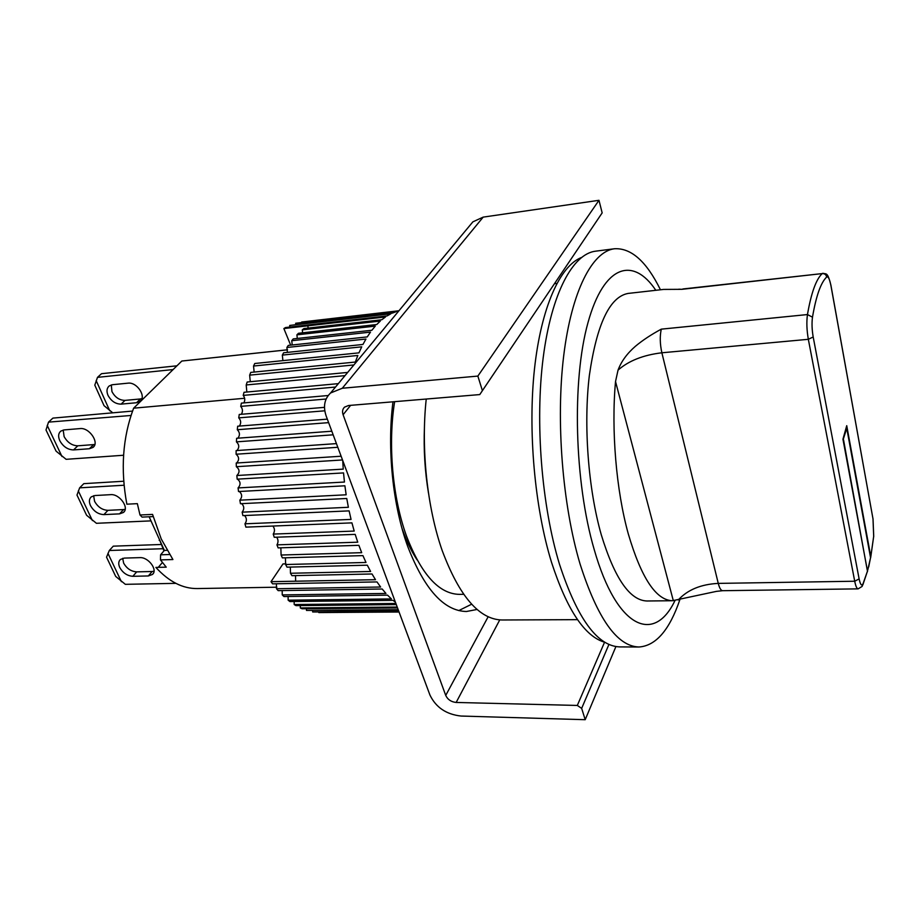 <?xml version="1.0" encoding="UTF-8"?>
<svg xmlns="http://www.w3.org/2000/svg" width="920" height="920" viewBox="0 0 920 920"><rect width="100%" height="100%" fill="white"/><g stroke="black" fill="none" stroke-linecap="round" stroke-linejoin="round"><path stroke-width="1.38" d="M111.297 384.916L111.941 391.575C115.069 397.371 119.427 400.303 125.016 400.384L121.118 404.133C115.517 404.053 111.136 401.097 107.985 395.301C106.34 391.23 106.743 388.113 109.227 385.94L112.481 384.709L127.96 383.168C136.965 381.765 146.809 396.761 140.012 401.407L136.54 402.73L140.403 398.958L141.875 398.671M173.098 369.564L97.497 377.361L101.51 373.692L176.939 365.815M125.016 400.384L140.403 398.958M112.757 412.827L104.052 405.685L94.794 385.135L97.497 377.361M121.118 404.133L136.54 402.73M109.756 410.803L96.163 380.581M581.394 257.519C560.165 265.822 541.224 307.096 534.485 368.909C527.792 430.652 534.635 507.46 551.471 562.154C567.053 610.04 584.913 636.766 605.049 642.356M477.123 609.454L466.44 611.501C443.934 611.018 424.35 589.294 407.675 546.33C392.771 505.459 386.929 448.764 392.978 401.81M615.905 646.564L585.2 719.693L461.081 716.047C446.303 714.426 435.93 707.434 429.962 695.083L326.197 416.093C322.966 406.582 324.426 398.877 330.579 392.978L342.286 388.251L477.859 376.084L482.402 390.643L479.768 394.577L348.53 405.513L344.528 407.134C342.539 409.078 342.056 411.608 343.103 414.736L445.728 695.428L488.152 616.756M469.614 225.779L472.88 221.846L483.184 217.12L598.977 200.307L602.163 212.888L482.402 390.643M479.768 394.577L602.163 212.888M499.744 619.907L456.159 702.454L577.311 705.444L581.659 708.377L585.2 719.693M456.159 702.454C451.191 701.925 447.718 699.591 445.728 695.428M608.936 644.414L581.659 708.377M458.792 610.581L471.661 604.198L458.792 610.581M577.311 705.444L604.555 642.217M477.859 376.084L598.977 200.307M276.862 587.202L197.351 588.558C182.735 588.731 168.912 581.681 155.871 567.422L166.232 567.157L160.471 559.9L172.914 559.544L161.242 538.971L152.559 514.406L140.001 514.993L137.345 503.654L126.856 504.183C120.393 469.395 122.659 437.391 133.63 408.181L181.827 361.031L287.546 349.818M244.639 398.268L133.63 408.181M394.634 401.672C387.78 444.268 392.541 497.766 406.49 536.026C421.371 574.505 439.001 593.952 459.379 594.366L463.645 594.308M287.546 349.784L181.827 361.031M158.263 567.364L162.414 562.511M163.955 550.896L159.597 539.867M159.171 540.351L159.804 540.327M428.49 493.143C424.879 471.304 423.534 449.339 424.442 427.236M140.001 514.993L142.059 517.097L153.157 516.591M160.471 559.9L160.586 554.806L164.369 550.413L149.143 516.775M167.026 550.332L164.369 550.413M601.278 534.773C588.191 488.945 583.372 424.89 589.363 375.36C596.781 324.15 609.684 296.838 628.084 293.434C609.684 296.838 596.781 324.15 589.363 375.36C583.372 424.89 588.191 488.945 601.278 534.773C614.64 578.427 629.878 600.495 646.99 600.99C629.878 600.495 614.64 578.427 601.278 534.773M655.822 290.306C633.19 256.427 603.991 264.465 587.96 322.724C571.803 380.523 574.367 482.011 594.216 549.585C616.883 629.245 654.361 644.023 674.992 600.519M660.445 289.777C646.542 261.498 631.223 247.825 614.48 248.756C592.434 251.344 571.665 290.697 563.707 355.683C555.772 420.566 562.43 504.746 580.002 563.799C597.529 618.665 617.182 646.392 638.963 647.001C655.88 645.828 669.519 630.062 679.88 599.679M614.48 248.756L595.55 251.183C572.895 253.851 551.505 293.043 543.202 357.615C534.922 422.084 541.592 505.643 559.498 564.282C577.369 618.757 597.494 646.3 619.873 646.909L638.963 647.001M426.236 399.038C420.854 448.707 427.179 507.851 442.209 550.597C459.344 596.332 479.274 619.459 502.021 619.988L577.53 619.654M417.036 559.843C411.608 551.597 406.789 541.673 402.603 530.081L402.005 528.379M342.723 460.529L343.24 469.119L236.865 475.513L237.164 479.159L343.539 472.914L344.448 482.046L238.073 487.922L238.533 491.533L344.897 485.794L346.161 494.799L239.844 500.181L240.465 503.711L346.759 498.49L348.381 507.288L242.144 512.164L242.914 515.614L349.117 510.876L351.06 519.409L244.961 523.802L245.881 527.137L351.934 522.87L354.2 531.07L273.228 534.083L274.275 537.291L355.189 534.382L357.753 542.191L276.954 544.858L278.127 547.894L358.869 545.318L361.698 552.678L281.094 555.024L280.853 547.814M285.936 563.856L282.98 563.925L271.009 581.681L375.498 579.692L372.013 573.976L291.962 575.678L290.478 573.264L370.61 571.492L367.31 565.191L287.005 567.157L285.614 564.523L365.999 562.465L362.917 555.611L282.382 557.876L281.094 555.024M295.527 575.609L295.653 581.198L271.009 581.681L272.584 583.843L376.981 581.923L380.627 587.017L276.506 588.742L278.173 590.64L382.168 588.995L385.952 593.446L282.244 594.906L283.958 596.551L387.538 595.148L391.425 598.92L288.155 600.185L289.904 601.553L393.047 600.346L395.439 602.278M395.887 603.462L294.193 604.532L295.975 605.624L396.313 604.612M397.221 607.05L300.311 607.947L302.116 608.764L397.543 607.924M398.187 609.661L306.486 610.42L398.406 610.247M398.797 611.306L312.662 611.961L398.912 611.605M399.05 611.984L318.791 612.57L399.061 612.007M302.611 332.822L302.277 329.854L380.305 321.046L376.74 324.53L298.459 333.281L296.907 334.834L375.291 326.105L371.875 330.257L293.238 338.905L291.755 340.71L370.495 332.108L367.264 336.904L288.282 345.414L286.89 347.484L365.964 339.031L362.94 344.459L283.624 352.785L282.336 355.108L361.732 346.828L358.949 352.854L254.759 363.503L253.54 366.034L357.846 355.465L355.315 362.054L250.746 372.404L249.653 375.141L353.901 364.941M308.119 328.095L307.866 325.829L283.866 328.555L385.514 316.94L381.811 319.746L303.899 328.578L302.277 329.854M289.892 327.048L289.708 325.45L390.85 313.8L387.055 315.928L285.556 327.543L283.866 328.555L290.674 345.161M295.757 324.219L295.653 323.276L396.313 311.638L392.437 313.065L289.708 325.45M301.679 322.023L398.947 310.753L301.702 322.322M276.954 544.858C278.461 542.202 278.358 539.649 276.655 537.199M273.228 534.083C274.976 531.277 274.861 528.597 272.883 526.044M290.478 573.264L290.317 567.077M285.614 564.523L285.418 557.796M244.961 523.802C246.986 520.892 246.859 518.132 244.559 515.545M242.144 512.164C244.433 509.139 244.283 506.299 241.684 503.654M239.844 500.181C242.397 497.053 242.224 494.155 239.327 491.487M238.073 487.922C240.89 484.736 240.695 481.804 237.498 479.136M236.865 475.513C239.913 472.397 239.74 469.464 236.348 466.693L342.504 459.954M341.124 456.228L236.221 463.036L236.348 466.693M236.601 463.013C239.418 459.977 239.246 457.044 236.095 454.227L337.801 447.292M336.433 443.612L236.13 450.593L236.095 454.227M236.969 450.535C239.487 447.534 239.303 444.647 236.417 441.864L333.155 434.815M331.821 431.216L236.624 438.288L236.417 441.864M237.889 438.196C240.108 435.252 239.913 432.434 237.302 429.72L328.624 422.636M327.324 419.14L237.67 426.213L237.302 429.72M239.361 426.075C241.281 423.234 241.074 420.497 238.74 417.864L324.794 410.803M324.484 407.353L239.257 414.46L238.74 417.864M241.35 414.287C242.995 411.55 242.788 408.917 240.718 406.387L326.128 399.015M328.198 395.519L241.396 403.121L240.718 406.387M243.857 402.902C245.237 400.315 245.03 397.808 243.213 395.393L335.512 387.044M338.341 383.64L244.03 392.288L243.213 395.393M246.836 392.023L246.203 384.962L345 375.636M347.668 372.428L247.158 382.018L246.203 384.962M250.274 381.719L249.653 375.141M254.138 372.071L253.54 366.034M282.9 360.628L282.336 355.108M287.396 352.394L286.89 347.484M292.215 344.988L291.755 340.71M297.298 338.456L296.907 334.834M398.762 310.971L295.653 323.276M312.662 611.961L312.65 610.938M306.486 610.42L306.475 608.73M300.311 607.947L300.299 605.578M294.193 604.532L294.158 601.496M288.155 600.185L288.109 596.494M282.244 594.906L282.175 590.571M276.506 588.742L276.425 583.774M63.204 430.031L64.112 436.586C67.482 442.554 72.047 445.625 77.809 445.809L73.531 449.926C67.758 449.742 63.169 446.648 59.777 440.668C57.971 436.471 58.316 433.285 60.8 431.1L64.135 429.904L80.04 428.582C89.286 427.294 99.82 442.808 92.931 447.453L89.378 448.741L93.621 444.601L94.852 444.406M131.008 415.472L48.507 422.13L52.911 418.105L132.526 411.079M77.809 445.809L93.621 444.601M48.507 422.13L46 429.973L56.074 451.145L66.125 459.322L123.579 455.25M73.531 449.926L89.378 448.741M61.996 456.538L47.219 425.408M716.577 591.341L672.462 600.726C656.018 600.219 641.286 577.944 628.291 533.887C616.227 490.555 611.098 429.973 615.526 381.547L618.033 370.139C621.264 361.468 627.049 353.522 635.386 346.299C642.516 340.331 651.153 334.615 661.284 329.153L807.461 314.559C811.233 292.836 816.155 279.185 822.227 273.585L681.95 289.317L663.619 289.42L628.084 293.434M870.803 556.795L873.689 536.314L870.619 557.83M862.845 584.867L867.491 571.067L862.097 586.442L858.119 588.869C856.842 588.731 855.715 586.189 854.714 581.233L718.267 583.395C719.486 588.144 720.958 590.571 722.66 590.697L716.427 591.376M870.769 556.496L846.733 425.684L842.95 439.197L867.491 571.067M845.986 428.363L846.756 428.306L870.55 557.669L868.687 566.962M843.076 439.863L846.756 428.306M867.525 571.584L843.536 439.829M93.644 495.707L94.576 501.319C97.807 507.035 102.269 510.036 107.95 510.335L103.891 514.613C98.187 514.303 93.713 511.29 90.471 505.563C88.814 501.791 89.102 498.881 91.298 496.834L94.932 495.535L110.653 494.661C119.542 493.683 129.662 507.921 123.406 512.474L119.554 513.866L123.567 509.565L125.166 509.323M124.05 485.231L79.637 487.841L83.812 483.655L123.717 481.24M107.95 510.335L123.567 509.565M79.637 487.841L76.981 495.075L86.595 515.257L96.427 523.296L151.006 520.881M103.891 514.613L119.554 513.866M92.402 520.582L78.315 490.912M122.693 558.302L123.625 563.074C126.73 568.537 131.088 571.469 136.689 571.872L132.837 576.299C127.213 575.874 122.843 572.93 119.726 567.456C118.231 564.052 118.45 561.395 120.393 559.486L124.292 558.095L139.828 557.635C148.373 556.933 158.125 570.032 152.421 574.471L148.315 575.954L152.133 571.504L154.008 571.228M162.966 548.722L109.307 550.493L113.275 546.158L161.058 544.502M136.689 571.872L152.133 571.504M109.307 550.493L106.536 557.163L115.701 576.426L125.338 584.327L175.846 583.349M132.837 576.299L148.315 575.954M121.394 581.67L107.95 553.357M350.623 405.329L343.103 414.736M483.184 217.12L342.286 388.251M169.556 554.53L160.586 554.806M678.776 289.202L681.95 289.317M661.284 329.153C659.755 336.168 659.95 344.057 661.871 352.785L808.335 339.308C806.736 330.108 806.449 321.862 807.461 314.559L812.486 317.181C816.109 295.964 820.835 282.578 826.678 277.023C826.16 274.689 824.676 273.539 822.227 273.585L682.801 288.983M678.189 600.012C687.527 589.823 700.89 584.28 718.267 583.395L661.871 352.785C643.264 355.016 628.647 360.801 618.033 370.139M673.313 600.691L615.526 381.547M826.678 277.023C828.207 276.161 829.621 279.013 830.921 285.579L830.863 284.981C827.436 271.377 826.252 274.47 822.859 273.263M830.921 285.579L872.999 518.903L873.689 536.314M862.856 584.016C861.557 586.212 860.315 584.51 859.119 578.898L813.188 336.973C811.934 329.636 811.704 323.035 812.486 317.181M859.119 578.898L854.714 581.233L808.335 339.308L813.188 336.973M830.956 285.464L872.999 518.903M870.55 557.669L867.755 570.089M140.806 400.625L140.012 401.407M472.88 221.846L330.579 392.978M556.865 283.417L554.461 283.705M93.736 446.66L92.931 447.453M672.462 600.726L646.99 600.99M858.119 588.869L722.66 590.697M873.724 536.509L873.022 518.753M124.188 511.623L123.406 512.474M153.18 573.585L152.421 574.471"/></g></svg>
